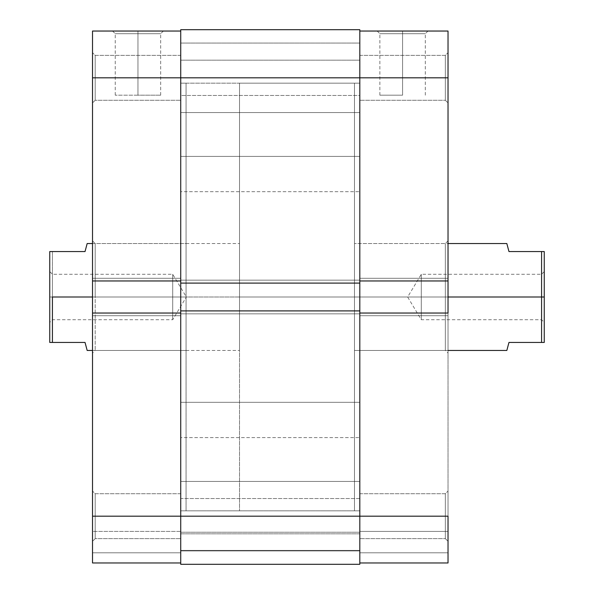 <?xml version="1.0" encoding="UTF-8"?>
<svg xmlns="http://www.w3.org/2000/svg" width="594" height="594" viewBox="0 0 594 594"><rect width="100%" height="100%" fill="white"/><g stroke="black" fill="none" stroke-linecap="round" stroke-linejoin="round"><path stroke-width="0.45" stroke-dasharray="2.97 2.23" d="M445.351 77.814L445.351 100.267L445.351 77.814L448.024 77.814L445.351 77.814L445.351 100.267L445.351 77.814L448.024 77.814L448.024 102.94L448.024 77.814L359.816 77.814L359.816 100.267L359.816 77.814L445.351 77.814L445.351 100.267L445.351 77.814L359.816 77.814L359.816 100.267L359.816 77.814L445.351 77.814L445.351 100.267L445.351 77.814L359.816 77.814L359.816 280.962L448.024 280.962L448.024 77.814L448.024 102.94L448.024 77.814L359.816 77.814L359.816 280.962L359.816 55.361L359.816 280.962L359.816 278.289L359.816 280.962L448.024 280.962L448.024 278.289L448.024 516.186L445.351 516.186L445.351 538.639L445.351 516.186L448.024 516.186L448.024 541.312L448.024 516.186L445.351 516.186L445.351 538.639L445.351 516.186L448.024 516.186L448.024 562.964L359.816 562.964L448.024 562.964L448.024 531.422L448.024 562.964L359.816 562.964L359.816 516.186L359.816 538.639L359.816 516.186L445.351 516.186L359.816 516.186L359.816 538.639L359.816 516.186L445.351 516.186L445.351 538.639L445.351 516.186L359.816 516.186L359.816 313.038L359.816 562.964L359.816 531.422L359.816 562.964L448.024 562.964L359.816 562.964L359.816 493.733L359.816 538.639L359.816 493.733L359.816 538.639L359.816 516.186L448.024 516.186L448.024 313.038L359.816 313.038L359.816 315.711L359.816 278.289L359.816 562.964L359.816 552.806L448.024 552.806L448.024 531.422L359.816 531.422L359.816 552.806L359.816 531.422L448.024 531.422L359.816 531.422L448.024 531.422L448.024 552.806L359.816 552.806L448.024 552.806L359.816 552.806L448.024 552.806L359.816 552.806L448.024 552.806L448.024 562.964L448.024 552.806L359.816 552.806L359.816 562.964L448.024 562.964L448.024 516.186L445.351 516.186L445.351 538.639L445.351 516.186L359.816 516.186L448.024 516.186L448.024 491.06L448.024 516.186L445.351 516.186L445.351 493.733L445.351 516.186L359.816 516.186L445.351 516.186L445.351 493.733L445.351 516.186L448.024 516.186L448.024 491.06L448.024 516.186L445.351 516.186L445.351 493.733L445.351 516.186L445.351 493.733L445.351 516.186L359.816 516.186L359.816 31.037L448.024 31.037L448.024 280.962L448.024 278.289L359.816 278.289L359.816 280.962L359.816 278.289L448.024 278.289L359.816 278.289L448.024 278.289L448.024 280.962L359.816 280.962L448.024 280.962L359.816 280.962L448.024 280.962L448.024 278.289L359.816 278.289L448.024 278.289L359.816 278.289L448.024 278.289L448.024 315.711L359.816 315.711L448.024 315.711L448.024 313.038L359.816 313.038L359.816 533.828L180.725 533.828L180.725 498.544L359.816 498.544L359.816 550.935L180.725 550.935L180.725 481.437L359.816 481.437L359.816 550.935L180.725 550.935L180.725 481.437L359.816 481.437L359.816 550.935L359.816 77.814L445.351 77.814L445.351 55.361L445.351 77.814L359.816 77.814L359.816 55.361L359.816 77.814L445.351 77.814L445.351 55.361L445.351 77.814L448.024 77.814L448.024 52.688L448.024 102.94L448.024 52.688L448.024 102.94L448.024 77.814L359.816 77.814L359.816 29.7L359.816 95.456L180.725 95.456L180.725 60.172L359.816 60.172L359.816 112.563L180.725 112.563L180.725 43.065L359.816 43.065L359.816 112.563L180.725 112.563L180.725 43.065L359.816 43.065L359.816 112.563L359.816 64.516L359.816 77.814L180.725 77.814L180.725 29.7L359.816 29.7L180.725 29.7L180.725 283.1L180.725 77.814L180.725 100.267L180.725 77.814L95.189 77.814L95.189 100.267L95.189 77.814L92.516 77.814L95.189 77.814L95.189 100.267L95.189 77.814L92.516 77.814L92.516 102.94L92.516 77.814L180.725 77.814L180.725 100.267L180.725 77.814L95.189 77.814L95.189 100.267L95.189 77.814L180.725 77.814L180.725 280.962L180.725 31.037L180.725 280.962L180.725 278.289L180.725 280.962L92.516 280.962L92.516 31.037L180.725 31.037L180.725 315.711L180.725 278.289L92.516 278.289L92.516 52.688L92.516 102.94L92.516 52.688L92.516 102.94L92.516 77.814L180.725 77.814L180.725 31.037L92.516 31.037L92.516 77.814L95.189 77.814L95.189 100.267L95.189 77.814L180.725 77.814L92.516 77.814L92.516 52.688L92.516 77.814L95.189 77.814L95.189 55.361L95.189 77.814L180.725 77.814L95.189 77.814L95.189 55.361L95.189 77.814L92.516 77.814L92.516 52.688L92.516 77.814L95.189 77.814L95.189 55.361L95.189 77.814L95.189 55.361L95.189 77.814L180.725 77.814L180.725 55.361L180.725 77.814L180.725 55.361L180.725 77.814L359.816 77.814L359.816 31.037L448.024 31.037L448.024 77.814L445.351 77.814L445.351 55.361L445.351 77.814L448.024 77.814L448.024 52.688L448.024 77.814L445.351 77.814L445.351 55.361L445.351 77.814M402.584 33.709L379.863 33.709L402.584 33.709L402.584 95.189L379.863 95.189L402.584 95.189L402.584 33.709L379.863 33.709L402.584 33.709L402.584 95.189L402.584 33.709L425.304 33.709L402.584 33.709L402.584 31.037L377.19 31.037L427.977 31.037L377.19 31.037L402.584 31.037L402.584 33.709L425.304 33.709L402.584 33.709M445.351 297L445.351 350.46L445.351 297L448.024 297L445.351 297L445.351 350.46L445.351 297L354.469 297L445.351 297L354.469 297L354.469 350.46L354.469 297L359.816 297L354.469 297L354.469 83.16L354.469 510.84L354.469 297L359.816 297L359.816 83.16L359.816 510.84L359.816 83.16L359.816 297L354.469 297L354.469 510.84L354.469 83.16L354.469 350.46L354.469 243.54L354.469 297L445.351 297L445.351 243.54L445.351 297L448.024 297L448.024 353.133L448.024 240.867L448.024 353.133L448.024 297L445.351 297L445.351 243.54L445.351 297M359.816 297L359.816 510.84L359.816 297L359.816 510.84L180.725 510.84L180.725 83.16L359.816 83.16L359.816 297M85.031 251.559L49.748 251.559L49.748 297L49.748 251.559L52.42 251.559L52.42 297L49.748 297L49.748 271.607L49.748 297L52.42 297L52.42 274.279L52.42 297L52.42 274.279L52.42 297L172.706 297L172.706 274.279L172.706 297L49.748 297L49.748 301.952L49.748 292.048L49.748 342.441L85.031 342.441L52.42 342.441L52.42 297L239.531 297L239.531 350.46L239.531 243.54L239.531 297L92.516 297L92.516 240.867L92.516 297L95.189 297L95.189 243.54L95.189 297L186.071 297L180.725 297L180.725 510.84L180.725 83.16L180.725 510.84L359.816 510.84L359.816 83.16L359.816 84.192L359.816 83.16L180.725 83.16L180.725 297L186.071 297L186.071 510.84L186.071 276.039L186.071 317.961L186.071 297L180.725 297L180.725 276.039L180.725 510.84L180.725 297L186.071 297L186.071 83.16L186.071 297L95.189 297L95.189 243.54L95.189 297L186.071 297L186.071 350.46L186.071 297L95.189 297L95.189 350.46L95.189 297L92.516 297L92.516 307.952L92.516 286.048L92.516 297L95.189 297L95.189 350.46L95.189 297L92.516 297L92.516 353.133L92.516 297L354.469 297L354.469 510.84L354.469 243.54L354.469 297L239.531 297L354.469 297L354.469 83.16L354.469 297L448.024 297L448.024 240.867L448.024 297L354.469 297L354.469 243.54L354.469 350.46L354.469 297L541.58 297L541.58 319.721L541.58 297L544.253 297L421.295 297L421.295 319.721L421.295 297L541.58 297L541.58 319.721L541.58 297L239.531 297L239.531 83.16L239.531 297L52.42 297L52.42 342.441L49.748 342.441L49.748 297L52.42 297L52.42 319.721L52.42 297L49.748 297L172.706 297C172.706 326.314 172.706 326.314 172.706 297C172.706 326.314 172.706 326.314 172.706 297L172.706 319.721L172.706 297L52.42 297L52.42 319.721L52.42 251.559L85.031 251.559L87.17 243.54M359.816 313.038L359.816 315.711L448.024 315.711L359.816 315.711L359.816 278.289L359.816 315.711L359.816 313.038L448.024 313.038L448.024 315.711L359.816 315.711L448.024 315.711L359.816 315.711L448.024 315.711L448.024 313.038L359.816 313.038M402.584 95.189L379.863 95.189L402.584 95.189M402.584 31.037L427.977 31.037L402.584 31.037M448.024 77.814L448.024 52.688L448.024 77.814M359.816 402.316L359.816 437.6L180.725 437.6L180.725 402.316L359.816 402.316L180.725 402.316L180.725 437.6L180.725 402.316L180.725 437.6L359.816 437.6L359.816 402.316M359.816 156.4L359.816 191.684L180.725 191.684L180.725 156.4L359.816 156.4L180.725 156.4L180.725 191.684L180.725 156.4L180.725 191.684L359.816 191.684L359.816 156.4M180.725 310.9L180.725 280.16L180.725 283.1L359.816 283.1L180.725 283.1L359.816 283.1L180.725 283.1L180.725 280.16L359.816 280.16L180.725 280.16L359.816 280.16L180.725 280.16L180.725 313.84L359.816 313.84L180.725 313.84L359.816 313.84L180.725 313.84L180.725 310.9L359.816 310.9L180.725 310.9L359.816 310.9L180.725 310.9L180.725 516.186L180.725 310.9L359.816 310.9L180.725 310.9L180.725 313.84L359.816 313.84L359.816 310.9L359.816 313.84L180.725 313.84L359.816 313.84L180.725 313.84L180.725 310.9M180.725 564.3L180.725 481.437L180.725 529.484L180.725 516.186L359.816 516.186L359.816 564.3L359.816 516.186L180.725 516.186L180.725 538.639L180.725 516.186L95.189 516.186L95.189 538.639L95.189 516.186L92.516 516.186L95.189 516.186L95.189 538.639L95.189 516.186L92.516 516.186L92.516 541.312L92.516 516.186L180.725 516.186L180.725 538.639L180.725 516.186L95.189 516.186L95.189 538.639L95.189 516.186L180.725 516.186L92.516 516.186L92.516 541.312L92.516 313.038L180.725 313.038L180.725 562.964L180.725 313.038L180.725 562.964L92.516 562.964L180.725 562.964L92.516 562.964L92.516 278.289L180.725 278.289L92.516 278.289L92.516 280.962L180.725 280.962L92.516 280.962L92.516 278.289L180.725 278.289L180.725 516.186L95.189 516.186L95.189 538.639L95.189 516.186L180.725 516.186L180.725 493.733L180.725 516.186L95.189 516.186L95.189 493.733L95.189 516.186L180.725 516.186L180.725 493.733L180.725 564.3L359.816 564.3L180.725 564.3L180.725 550.4L359.816 550.4L359.816 564.3L180.725 564.3L359.816 564.3L180.725 564.3L180.725 550.4L359.816 550.4L180.725 550.4L180.725 532.224L359.816 532.224L359.816 550.4L180.725 550.4L359.816 550.4L359.816 532.224L180.725 532.224L359.816 532.224L180.725 532.224L180.725 550.4L359.816 550.4L180.725 550.4L359.816 550.4L359.816 564.3L180.725 564.3M180.725 498.544L180.725 533.828L359.816 533.828L359.816 498.544L180.725 498.544M180.725 60.172L180.725 95.456L359.816 95.456L359.816 60.172L180.725 60.172M180.725 550.935L180.725 522.965L180.725 550.935L359.816 550.935L359.816 481.437L359.816 509.407L359.816 481.437L180.725 481.437L180.725 550.935L359.816 550.935L359.816 481.437L180.725 481.437L180.725 550.935M180.725 112.563L180.725 84.593L180.725 112.563L359.816 112.563L359.816 43.065L359.816 71.035L359.816 43.065L180.725 43.065L180.725 112.563L359.816 112.563L359.816 43.065L180.725 43.065L180.725 112.563M359.816 84.192L359.816 276.039L359.816 84.192M180.725 283.1L180.725 280.16L359.816 280.16L359.816 283.1L359.816 280.16L180.725 280.16L359.816 280.16L180.725 280.16L180.725 283.1L359.816 283.1L180.725 283.1M137.957 33.709L160.677 33.709L137.957 33.709L137.957 95.189L160.677 95.189L137.957 95.189L137.957 33.709L160.677 33.709L137.957 33.709L137.957 95.189L137.957 33.709L115.236 33.709L137.957 33.709L137.957 31.037L163.35 31.037L112.563 31.037L163.35 31.037L137.957 31.037L137.957 33.709L115.236 33.709L137.957 33.709M186.071 276.039L186.071 83.16L186.071 276.039M186.071 307.432L186.071 350.46L186.071 307.432M186.071 286.568L186.071 243.54L186.071 286.568M180.725 297L180.725 510.84L180.725 297M92.516 315.711L92.516 313.038L92.516 315.711L180.725 315.711L92.516 315.711L180.725 315.711L92.516 315.711L92.516 313.038L92.516 315.711L180.725 315.711L92.516 315.711L92.516 313.038L180.725 313.038L92.516 313.038L180.725 313.038L180.725 315.711L92.516 315.711L180.725 315.711L180.725 278.289L180.725 280.962L92.516 280.962L92.516 278.289L180.725 278.289L92.516 278.289L180.725 278.289L92.516 278.289L92.516 315.711M92.516 307.952L92.516 353.133L92.516 307.952M92.516 516.186L92.516 491.06L92.516 541.312L92.516 491.06L92.516 541.312L92.516 516.186L180.725 516.186L180.725 562.964L180.725 552.806L92.516 552.806L180.725 552.806L92.516 552.806L92.516 531.422L180.725 531.422L180.725 552.806L180.725 531.422L92.516 531.422L180.725 531.422L92.516 531.422L92.516 552.806L180.725 552.806L92.516 552.806L180.725 552.806L92.516 552.806L92.516 562.964L180.725 562.964L92.516 562.964L92.516 516.186L95.189 516.186L95.189 493.733L95.189 516.186L92.516 516.186L92.516 491.06L92.516 516.186L95.189 516.186L95.189 493.733L95.189 516.186L92.516 516.186L92.516 491.06L92.516 516.186M186.071 297L186.071 243.54L186.071 297M92.516 562.964L180.725 562.964L180.725 552.806L92.516 552.806L92.516 562.964M180.725 313.038L92.516 313.038L180.725 313.038M180.725 280.962L92.516 280.962L180.725 280.962M137.957 95.189L115.236 95.189L137.957 95.189M137.957 31.037L112.563 31.037L137.957 31.037M95.189 516.186L95.189 493.733L95.189 516.186M544.253 297L544.253 342.441L508.969 342.441L541.58 342.441L541.58 297L541.58 342.441L544.253 342.441L544.253 251.559L544.253 322.394L544.253 297L421.295 297C421.295 326.314 421.295 326.314 421.295 297C421.295 326.314 421.295 326.314 421.295 297L407.64 297L421.295 297C421.295 267.686 421.295 267.686 421.295 297C421.295 267.686 421.295 267.686 421.295 297L541.58 297L541.58 251.559L541.58 297L544.253 297L544.253 271.607L544.253 297M508.969 251.559L544.253 251.559L508.969 251.559L506.831 243.54M49.748 301.952L49.748 322.394L49.748 301.952M239.531 297L239.531 510.84L239.531 297M354.469 297L354.469 510.84L354.469 297M49.748 271.607L52.42 274.279L172.706 274.279L186.36 297L172.706 297L186.36 297L172.706 319.721L52.42 319.721L49.748 322.394M172.706 297C172.706 267.686 172.706 267.686 172.706 297C172.706 267.686 172.706 267.686 172.706 297M421.295 297L421.295 274.279L421.295 297M541.58 297L541.58 274.279L541.58 297M506.831 350.46L508.969 342.441M85.031 342.441L87.17 350.46M445.351 100.267L448.024 102.94L445.351 100.267L359.816 100.267L445.351 100.267M445.351 538.639L448.024 541.312L445.351 538.639L359.816 538.639L445.351 538.639M379.863 95.189L379.863 33.709L377.19 31.037M448.024 350.46L354.469 350.46L445.351 350.46L448.024 353.133M239.531 83.16L359.816 83.16M239.531 510.84L359.816 510.84M448.024 240.867L445.351 243.54L354.469 243.54L448.024 243.54M425.304 95.189L425.304 33.709L427.977 31.037M359.816 55.361L445.351 55.361L448.024 52.688L445.351 55.361L359.816 55.361M359.816 493.733L445.351 493.733L448.024 491.06L445.351 493.733L359.816 493.733M95.189 100.267L92.516 102.94L95.189 100.267L180.725 100.267L95.189 100.267M95.189 538.639L92.516 541.312L95.189 538.639L180.725 538.639L95.189 538.639M160.677 95.189L160.677 33.709L163.35 31.037M186.071 350.46L95.189 350.46L92.516 353.133M186.071 83.16L180.725 83.16M186.071 510.84L180.725 510.84M92.516 240.867L95.189 243.54L186.071 243.54M115.236 95.189L115.236 33.709L112.563 31.037M180.725 55.361L95.189 55.361L92.516 52.688L95.189 55.361L180.725 55.361M180.725 493.733L95.189 493.733L92.516 491.06L95.189 493.733L180.725 493.733M544.253 271.607L541.58 274.279L421.295 274.279L407.64 297L421.295 319.721L541.58 319.721L544.253 322.394M92.516 243.54L239.531 243.54M92.516 350.46L239.531 350.46"/><path stroke-width="0.89" d="M448.024 313.038L359.816 313.038L448.024 313.038L448.024 31.037L359.816 31.037L448.024 31.037L448.024 77.814L359.816 77.814L448.024 77.814L448.024 313.038M359.816 516.186L448.024 516.186L359.816 516.186L359.816 564.3L359.816 516.186L180.725 516.186L180.725 564.3L359.816 564.3L180.725 564.3L180.725 310.9L180.725 516.186L92.516 516.186L92.516 562.964L180.725 562.964L92.516 562.964L92.516 313.038L92.516 516.186L359.816 516.186L359.816 310.9L359.816 516.186M448.024 562.964L448.024 516.186L448.024 562.964L359.816 562.964L448.024 562.964M359.816 280.962L448.024 280.962L359.816 280.962M180.725 77.814L180.725 310.9L359.816 310.9L180.725 310.9L180.725 283.1L359.816 283.1L359.816 310.9L359.816 283.1L180.725 283.1L180.725 77.814L359.816 77.814L359.816 283.1L359.816 29.7L359.816 77.814L180.725 77.814L180.725 29.7L180.725 77.814L92.516 77.814L92.516 280.962L92.516 77.814L180.725 77.814M359.816 29.7L180.725 29.7L359.816 29.7M180.725 280.962L92.516 280.962L92.516 313.038L180.725 313.038L92.516 313.038L92.516 280.962L180.725 280.962M92.516 31.037L92.516 77.814L92.516 31.037L180.725 31.037L92.516 31.037M508.969 251.559L544.253 251.559L544.253 297L544.253 251.559L541.58 251.559L541.58 297L448.024 297L544.253 297L544.253 342.441L508.969 342.441L506.831 350.46L508.969 342.441L544.253 342.441L544.253 297L541.58 297L541.58 342.441L541.58 251.559L508.969 251.559L506.831 243.54L507.373 245.582L506.831 243.54L448.024 243.54M52.42 297L92.516 297L52.42 297L52.42 342.441L85.031 342.441L86.627 348.418L85.031 342.441L52.42 342.441L52.42 297M85.031 251.559L49.748 251.559L49.748 342.441L52.42 342.441L49.748 342.441L49.748 251.559L85.031 251.559L87.17 243.54L86.627 245.582L87.17 243.54L92.516 243.54M92.516 350.46L87.17 350.46L85.031 342.441M508.969 342.441L506.831 350.46L448.024 350.46"/></g></svg>
